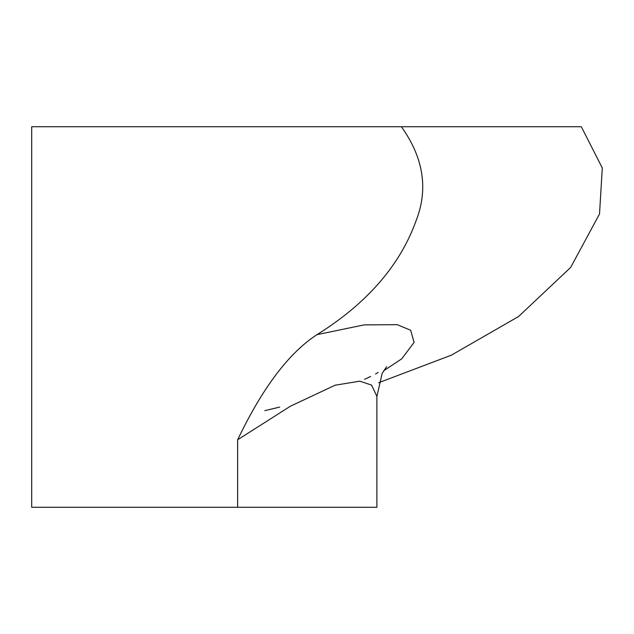 <?xml version="1.0" encoding="UTF-8"?>
<svg xmlns="http://www.w3.org/2000/svg" width="634" height="634" viewBox="0 0 634 634"><rect width="100%" height="100%" fill="white"/><g stroke="black" fill="none" stroke-linecap="round" stroke-linejoin="round"><path stroke-width="0.95" d="M378.649 382.722L451.273 355.214L518.557 316.532L570.64 267.453L599.518 213.991L602.3 167.978L581.307 126.721L401.37 126.721C423.797 158.08 428.56 189.78 415.674 221.813C405.364 250.081 381.422 294.533 317.024 334.641L364.082 324.893L397.193 324.671L410.658 330.243L414.097 342.392L401.726 358.844L383.57 370.866M376.889 396.393L371.564 385.1L359.779 381.169L335.061 385.226L290.42 406.212L237.647 439.774C262.46 387.865 288.922 352.829 317.024 334.641M401.37 126.721L31.7 126.721L31.7 507.279L376.897 507.279L193.497 507.279M376.897 507.279L374.044 507.279M237.647 507.279L237.647 439.774M376.889 507.279L376.889 396.472L382.175 373.371L386.613 366.737M264.798 410.65L279.689 407.091M364.534 379.33L370.613 376.469M375.526 373.941L378.165 372.475"/></g></svg>
